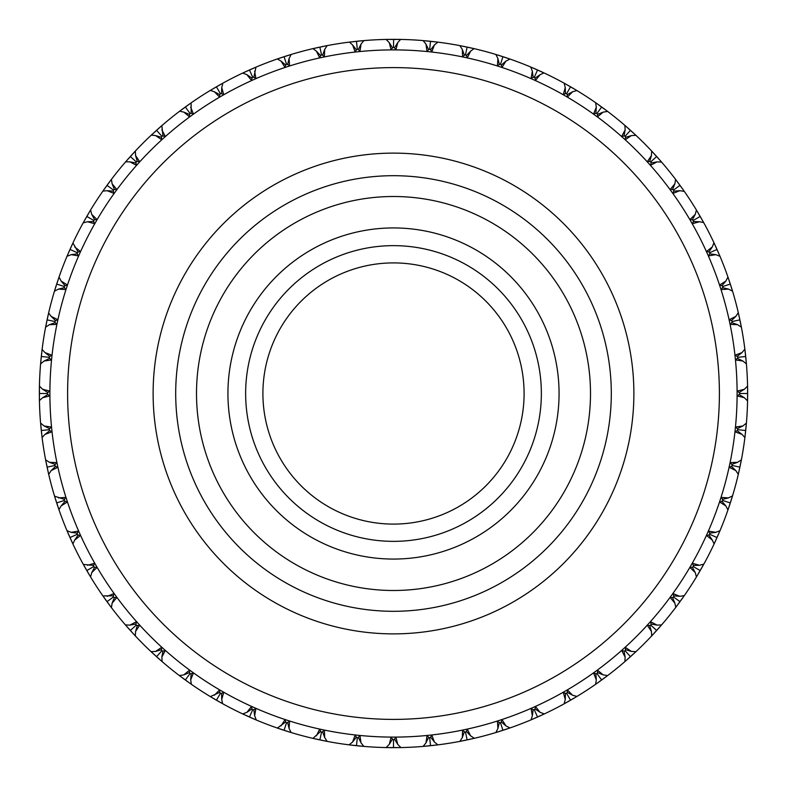 <?xml version="1.0" encoding="UTF-8"?>
<svg xmlns="http://www.w3.org/2000/svg" width="787" height="787" viewBox="0 0 787 787"><rect width="100%" height="100%" fill="white"/><g stroke="black" fill="none" stroke-linecap="round" stroke-linejoin="round"><path stroke-width="1.18" d="M393.5 262.907A130.593 130.593 0 0 0 262.907 393.5A130.593 130.593 0 0 0 393.5 524.093A130.593 130.593 0 0 0 524.093 393.5A130.593 130.593 0 0 0 393.5 262.907M393.5 541.358A147.858 147.858 0 0 0 541.358 393.5A147.858 147.858 0 0 0 393.5 245.642A147.858 147.858 0 0 0 245.642 393.5A147.858 147.858 0 0 0 393.5 541.358M393.5 227.935A165.565 165.565 0 0 1 559.065 393.5A165.565 165.565 0 0 1 393.5 559.065A165.565 165.565 0 0 1 227.935 393.5A165.565 165.565 0 0 1 393.5 227.935M393.5 719.397A325.897 325.897 0 0 0 719.397 393.5A325.897 325.897 0 0 0 393.5 67.603A325.897 325.897 0 0 0 67.603 393.5A325.897 325.897 0 0 0 393.5 719.397M393.5 49.896A343.604 343.604 0 0 1 737.104 393.5A343.604 343.604 0 0 1 393.5 737.104A343.604 343.604 0 0 1 49.896 393.5A343.604 343.604 0 0 1 393.5 49.896M393.5 196.504A196.996 196.996 0 0 0 196.504 393.5A196.996 196.996 0 0 0 393.5 590.496A196.996 196.996 0 0 0 590.496 393.5A196.996 196.996 0 0 0 393.5 196.504M393.5 611.302A217.802 217.802 0 0 0 611.302 393.5A217.802 217.802 0 0 0 393.5 175.698A217.802 217.802 0 0 0 175.698 393.5A217.802 217.802 0 0 0 393.5 611.302M393.5 153.121A240.379 240.379 0 0 1 633.879 393.5A240.379 240.379 0 0 1 393.5 633.879A240.379 240.379 0 0 1 153.121 393.5A240.379 240.379 0 0 1 393.5 153.121M395.979 737.488L393.5 740.055L391.021 737.488L389.27 744.374L386.073 747.571L400.927 747.571L397.73 744.374L395.979 737.488M399.727 747.591L400.927 747.571A354.15 354.15 0 0 0 423.121 746.41L437.897 744.856L434.385 742.003L431.925 735.343L429.722 738.157L426.987 735.865L425.974 742.889L423.121 746.41L426.141 746.145M434.886 745.22L437.897 744.856A354.15 354.15 0 0 0 459.854 741.384L474.384 738.295L470.587 735.825L467.448 729.46L465.55 732.481L462.599 730.484L462.313 737.576L459.854 741.384L462.825 740.803M473.213 738.56L474.384 738.295A354.15 354.15 0 0 0 495.849 732.54L509.976 727.945L505.943 725.889L502.155 719.889L500.591 723.096L497.443 721.423L497.905 728.506L495.849 732.54L498.751 731.654M508.845 728.339L509.976 727.945A354.15 354.15 0 0 0 530.733 719.987L544.299 713.937L540.079 712.314L535.681 706.746L534.462 710.1L531.146 708.762L532.346 715.757L531.048 719.849M543.207 714.448L544.299 713.937A354.15 354.15 0 0 0 564.102 703.853L576.969 696.426L572.602 695.246L567.643 690.16L566.778 693.632L563.344 692.639L565.273 699.476L564.102 703.853L566.748 702.378M575.936 697.046L576.969 696.426A354.15 354.15 0 0 0 595.611 684.316L607.623 675.58L603.157 674.872L597.697 670.337L597.205 673.869L593.683 673.249L596.31 679.84L595.611 684.316L598.09 682.575M606.669 676.308L607.623 675.58A354.15 354.15 0 0 0 624.898 661.601L635.945 651.656L631.42 651.42L625.517 647.475L625.39 651.046L621.828 650.79L625.134 657.076L624.898 661.601L627.19 659.604M635.06 652.482L635.945 651.656A354.15 354.15 0 0 0 651.656 635.945L661.601 624.898L657.076 625.134L650.79 621.828L651.046 625.39L647.475 625.517L651.42 631.42L651.656 635.945L653.722 633.722M660.814 625.813L661.601 624.898A354.15 354.15 0 0 0 675.58 607.623L684.316 595.611L679.84 596.31L673.249 593.683L673.869 597.205L670.337 597.697L674.872 603.157L675.797 607.348M683.628 596.595L684.316 595.611A354.15 354.15 0 0 0 696.426 576.969L703.853 564.102L699.476 565.273L692.639 563.344L693.632 566.778L690.16 567.643L695.246 572.602L696.426 576.969L697.98 574.372M702.378 566.748L703.853 564.102A354.15 354.15 0 0 0 713.937 544.299L719.987 530.733L715.757 532.346L708.762 531.146L710.1 534.462L706.746 535.681L712.314 540.079L714.084 543.984M718.098 535.13L719.987 530.733A354.15 354.15 0 0 0 727.945 509.976L732.54 495.849L728.506 497.905L721.423 497.443L723.096 500.591L719.889 502.155L725.889 505.943L727.945 509.976L728.929 507.113M731.123 500.424L732.54 495.849A354.15 354.15 0 0 0 738.295 474.384L741.384 459.854L737.576 462.313L730.484 462.599L732.481 465.55L729.46 467.448L735.825 470.587L738.295 474.384L738.973 471.433M740.803 462.825L741.384 459.854A354.15 354.15 0 0 0 744.856 437.897L746.41 423.121L742.889 425.974L735.865 426.987L738.157 429.722L735.343 431.925L742.003 434.385L744.896 437.552M745.978 427.892L746.41 423.121A354.15 354.15 0 0 0 747.571 400.927L747.571 386.073L744.374 389.27L737.488 391.021L740.055 393.5L737.488 395.979L744.374 397.73L747.571 400.927L747.62 397.897M747.62 389.103L747.571 386.073A354.15 354.15 0 0 0 746.41 363.879L744.856 349.103L742.003 352.615L735.343 355.075L738.157 357.278L735.865 360.013L742.889 361.026L746.41 363.879L746.145 360.859M744.896 349.448L744.856 349.103A354.15 354.15 0 0 0 741.384 327.146L738.295 312.616L735.825 316.413L729.46 319.552L732.481 321.45L730.484 324.401L737.576 324.687L741.384 327.146L740.055 320.545M739.77 319.188L738.295 312.616A354.15 354.15 0 0 0 732.54 291.151L727.945 277.024L725.889 281.057L719.889 284.845L723.096 286.409L721.423 289.557L728.506 289.095L732.54 291.151L730.533 284.727M728.064 277.349L727.945 277.024A354.15 354.15 0 0 0 719.987 256.267L713.937 242.701L712.314 246.921L706.746 251.319L710.1 252.538L708.762 255.854L715.757 254.654L719.987 256.267L717.311 250.089M714.084 243.016L713.937 242.701A354.15 354.15 0 0 0 703.853 222.898L696.426 210.031L695.246 214.398L690.16 219.357L693.632 220.222L692.639 223.656L699.476 221.727L703.686 222.593M697.98 212.628L696.426 210.031A354.15 354.15 0 0 0 684.316 191.389L675.58 179.377L674.872 183.843L670.337 189.303L673.869 189.795L673.249 193.317L679.84 190.69L684.316 191.389L680.421 185.899M676.308 180.331L675.58 179.377A354.15 354.15 0 0 0 661.601 162.102L651.656 151.055L651.42 155.58L647.475 161.483L651.046 161.61L650.79 165.172L657.076 161.866L661.601 162.102L657.145 157.046M653.722 153.278L651.656 151.055A354.15 354.15 0 0 0 635.945 135.344L624.898 125.399L625.134 129.924L621.828 136.21L625.39 135.954L625.517 139.525L631.42 135.58L635.945 135.344L633.722 133.278M628.508 128.556L624.898 125.399A354.15 354.15 0 0 0 607.623 111.42L595.611 102.684L596.31 107.16L593.683 113.751L597.205 113.131L597.697 116.663L603.157 112.128L607.623 111.42L605.203 109.59M595.897 102.881L595.611 102.684A354.15 354.15 0 0 0 576.969 90.574L564.102 83.147L565.273 87.524L563.344 94.361L566.778 93.368L567.643 96.84L572.602 91.754L576.969 90.574L574.372 89.02M564.407 83.314L564.102 83.147A354.15 354.15 0 0 0 544.299 73.063L530.733 67.013L532.346 71.243L531.146 78.238L534.462 76.9L535.681 80.254L540.079 74.686L543.984 72.916M531.048 67.151L530.733 67.013A354.15 354.15 0 0 0 509.976 59.055L495.849 54.46L497.905 58.494L497.443 65.577L500.591 63.904L502.155 67.111L505.943 61.111L509.976 59.055L507.113 58.071M502.273 56.467L495.849 54.46A354.15 354.15 0 0 0 474.384 48.705L459.854 45.616L462.313 49.424L462.599 56.516L465.55 54.519L467.448 57.54L470.587 51.175L474.04 48.627M461.034 45.853L459.854 45.616A354.15 354.15 0 0 0 437.897 42.144L423.121 40.59L425.974 44.111L426.987 51.135L429.722 48.843L431.925 51.657L434.385 44.997L437.897 42.144L434.886 41.78M424.321 40.698L423.121 40.59A354.15 354.15 0 0 0 400.927 39.429L386.073 39.429A354.15 354.15 0 0 0 363.879 40.59L349.103 42.144A354.15 354.15 0 0 0 327.146 45.616L312.616 48.705A354.15 354.15 0 0 0 291.151 54.46L277.024 59.055A354.15 354.15 0 0 0 256.267 67.013L242.701 73.063A354.15 354.15 0 0 0 222.898 83.147L210.031 90.574A354.15 354.15 0 0 0 191.389 102.684L179.377 111.42A354.15 354.15 0 0 0 162.102 125.399L151.055 135.344A354.15 354.15 0 0 0 135.344 151.055L125.399 162.102A354.15 354.15 0 0 0 111.42 179.377L102.684 191.389A354.15 354.15 0 0 0 90.574 210.031L89.02 212.628M393.648 39.35L393.5 46.945L395.979 49.512L397.73 42.626L400.583 39.419M356.422 737.075L352.615 742.003L349.103 744.856L363.879 746.41A354.15 354.15 0 0 0 386.073 747.571L389.103 747.62M389.791 747.63L390.864 747.64M391.139 747.64L392.802 747.65M69.689 250.089L69.01 251.614M68.902 251.87L68.479 252.843M68.203 253.483L67.013 256.267A354.15 354.15 0 0 0 59.055 277.024L54.46 291.151A354.15 354.15 0 0 0 48.705 312.616L45.616 327.146A354.15 354.15 0 0 0 42.144 349.103L40.59 363.879A354.15 354.15 0 0 0 39.429 386.073L39.429 400.927A354.15 354.15 0 0 0 40.59 423.121L42.144 437.897A354.15 354.15 0 0 0 45.616 459.854L48.705 474.384A354.15 354.15 0 0 0 54.46 495.849L59.055 509.976A354.15 354.15 0 0 0 67.013 530.733L73.063 544.299A354.15 354.15 0 0 0 83.147 564.102L90.574 576.969A354.15 354.15 0 0 0 102.684 595.611L111.42 607.623A354.15 354.15 0 0 0 125.399 624.898L135.344 635.945A354.15 354.15 0 0 0 151.055 651.656L162.102 661.601A354.15 354.15 0 0 0 179.377 675.58L191.389 684.316A354.15 354.15 0 0 0 210.031 696.426L222.898 703.853A354.15 354.15 0 0 0 242.701 713.937L256.267 719.987A354.15 354.15 0 0 0 277.024 727.945L291.151 732.54A354.15 354.15 0 0 0 312.616 738.295L327.146 741.384A354.15 354.15 0 0 0 349.103 744.856L352.114 745.22M72.738 243.39L71.784 245.446M71.489 246.075L71.046 247.049M70.938 247.305L70.25 248.82M78.198 252.066L72.916 243.016M86.452 217.025L83.147 222.898A354.15 354.15 0 0 0 73.063 242.701L67.013 256.267L71.243 254.654L78.238 255.854L76.9 252.538L80.254 251.319L74.686 246.921M114.499 189.608L112.128 183.843L111.42 179.377L109.59 181.797M106.983 185.339L113.131 189.795L116.663 189.303L112.128 183.843M88.665 213.228L87.141 215.825M104.425 188.91L103.117 190.769M102.881 191.103L107.16 190.69L113.751 193.317L113.131 189.795M137.341 161.561L135.58 155.58L135.344 151.055L132.088 154.577M130.317 156.524L135.954 161.61L139.525 161.483L135.58 155.58M106.579 185.899L105.606 187.247M105.448 187.473L104.828 188.349M109.177 182.348L108.547 183.204M108.38 183.43L107.396 184.778M127.396 159.81L125.9 161.522M125.625 161.837L129.924 161.866L136.21 165.172L135.954 161.61M162.988 136.053L161.837 125.625M156.524 130.317L161.61 135.954L165.172 136.21L161.866 129.924M129.855 157.046L128.743 158.285M128.556 158.492L127.848 159.289M131.901 154.773L130.78 156.013M156.013 130.78L151.616 134.823M151.311 135.108L155.58 135.58L161.483 139.525L161.61 135.954M191.162 113.367L191.103 102.881M185.339 106.983L189.795 113.131L193.317 113.751L190.69 107.16M161.522 125.9L159.81 127.396M159.289 127.848L158.492 128.556M158.285 128.743L157.046 129.855M183.204 108.547L179.977 110.957M179.652 111.203L183.843 112.128L189.303 116.663L189.795 113.131M221.55 93.751L221.727 87.524L222.898 83.147L220.252 84.622M216.425 86.796L220.222 93.368L223.656 94.361L221.727 87.524M184.778 107.396L183.43 108.38M190.769 103.117L188.91 104.425M188.349 104.828L187.473 105.448M187.247 105.606L185.899 106.579M215.825 87.141L210.68 90.18M210.326 90.397L214.398 91.754L219.357 96.84L220.222 93.368M253.827 77.421L255.952 67.151M249.449 69.964L252.538 76.9L255.854 78.238L254.654 71.243M217.35 88.4L217.812 89.206M219.642 84.966L218.717 85.488M218.471 85.626L217.025 86.452M247.049 71.046L242.701 73.063L246.921 74.686L251.319 80.254L252.538 76.9M287.629 64.554L289.095 58.494L291.151 54.46L288.249 55.346M284.058 56.684L286.409 63.904L289.557 65.577L289.095 58.494M250.207 71.666L250.581 72.502M248.82 70.25L247.305 70.938M255.568 67.318L253.483 68.203M252.843 68.479L251.87 68.902M251.614 69.01L250.089 69.689M283.399 56.9L277.742 58.799M277.349 58.936L281.057 61.111L284.845 67.111L286.409 63.904M322.591 55.287L324.687 49.424L327.146 45.616L324.175 46.197M319.866 47.092L321.45 54.519L324.401 56.516L324.687 49.424M284.638 58.445L284.924 59.33M287.589 55.552L286.576 55.877M286.311 55.966L284.727 56.467M312.96 48.627L316.413 51.175L319.552 57.54L321.45 54.519M358.331 49.729L361.026 44.111L363.879 40.59L360.859 40.855M356.481 41.288L357.278 48.843L360.013 51.135L361.026 44.111M320.25 48.902L320.447 49.807M319.188 47.23L313.167 48.578M323.496 46.335L322.454 46.551M322.178 46.61L320.545 46.945M352.114 41.78L349.861 42.045M349.448 42.104L352.615 44.997L355.075 51.657L357.278 48.843M394.464 47.938L397.73 42.626M356.678 43.137L356.767 44.052M355.793 41.367L352.802 41.701M360.171 40.924L359.108 41.022M358.833 41.052L357.17 41.219M387.273 39.409L386.073 39.429L389.27 42.626L391.021 49.512L393.5 46.945M430.578 49.925L434.385 44.997M430.519 41.288L429.722 48.843M392.802 39.35L386.633 39.419M400.16 39.409L396.136 39.36M395.861 39.36L394.198 39.35M466.288 55.69L470.587 51.175M467.134 47.092L465.55 54.519M429.83 41.219L428.167 41.052M427.892 41.022L423.681 40.639M434.198 41.701L433.145 41.573M432.87 41.544L431.207 41.367M501.201 65.144L505.943 61.111M502.942 56.684L500.591 63.904M466.455 46.945L464.822 46.61M464.546 46.551L460.405 45.725M473.636 48.538L471.433 48.027M470.754 47.879L469.711 47.643M469.436 47.584L467.812 47.23M534.934 78.198L540.079 74.686M537.551 69.964L534.462 76.9M506.454 57.844L505.441 57.51M505.185 57.421L503.601 56.9M535.13 68.902L531.432 67.318M567.112 94.715L572.602 91.754M570.575 86.796L566.778 93.368M536.911 69.689L535.386 69.01M543.61 72.738L539.951 71.046M539.695 70.938L538.18 70.25M568.283 85.488L564.771 83.52M597.392 114.499L603.157 112.128M601.662 106.983L597.205 113.131M569.975 86.452L568.529 85.626M573.772 88.665L572.857 88.124M572.611 87.987L571.175 87.141M599.527 105.448L596.231 103.117M625.439 137.341L631.42 135.58M630.476 130.317L625.39 135.954M601.101 106.579L599.753 105.606M604.652 109.177L603.796 108.547M603.57 108.38L602.222 107.396M650.947 162.988L657.076 161.866M656.683 156.524L651.046 161.61M629.954 129.855L628.715 128.743M633.21 132.806L632.423 132.088M632.227 131.901L630.987 130.78M673.633 191.162L679.84 190.69M680.017 185.339L673.869 189.795M656.22 156.013L655.099 154.773M654.912 154.577L654.194 153.79M693.249 221.55L699.476 221.727M700.204 216.425L693.632 220.222M679.604 184.778L675.925 179.82M698.6 217.35L697.794 217.812M709.579 253.827L715.757 254.654M717.036 249.449L710.1 252.538M699.859 215.825L698.335 213.228M703.48 222.229L702.378 220.252M702.034 219.642L700.548 217.025M716.75 248.82L714.262 243.39M722.446 287.629L728.506 289.095M730.316 284.058L723.096 286.409M730.1 283.399L728.201 277.742M731.713 322.591L737.576 324.687M739.908 319.866L732.481 321.45M728.555 284.638L727.67 284.924M737.271 358.331L742.889 361.026M745.712 356.481L738.157 357.278M738.098 320.25L737.193 320.447M739.062 394.464L744.374 397.73M747.65 393.5L740.055 393.5M743.863 356.678L742.948 356.767M745.633 355.793L745.456 354.13M745.427 353.855L744.925 349.664M746.076 360.171L745.978 359.108M745.948 358.833L745.781 357.17M737.075 430.578L742.003 434.385M745.712 430.519L738.157 429.722M747.65 392.802L747.64 391.139M747.64 390.864L747.63 389.791M747.63 397.209L747.64 396.136M747.64 395.861L747.65 394.198M746.302 362.679L745.958 358.902M731.31 466.288L735.825 470.587M739.908 467.134L732.481 465.55M745.781 429.83L745.948 428.167M744.955 437.139L745.22 434.886M745.299 434.198L745.427 433.145M745.456 432.87L745.633 431.207M721.856 501.201L725.889 505.943M730.316 502.942L723.096 500.591M740.055 466.455L740.39 464.822M740.449 464.546L740.665 463.504M739.121 470.754L739.357 469.711M739.416 469.436L739.77 467.812M708.802 534.934L712.314 540.079M717.036 537.551L710.1 534.462M730.533 502.273L731.034 500.689M729.156 506.454L729.49 505.441M729.579 505.185L730.1 503.601M692.285 567.112L695.246 572.602M700.204 570.575L693.632 566.778M717.311 536.911L717.99 535.386M714.262 543.61L715.216 541.554M715.511 540.925L715.954 539.951M716.062 539.695L716.75 538.18M672.501 597.392L674.872 603.157M680.017 601.662L673.869 597.205M700.548 569.975L701.374 568.529M701.512 568.283L702.034 567.358M698.335 573.772L698.876 572.857M699.013 572.611L699.859 571.175M649.659 625.439L651.42 631.42M656.683 630.476L651.046 625.39M680.421 601.101L681.394 599.753M681.552 599.527L683.992 596.074M676.043 607.023L677.41 605.203M677.823 604.652L678.453 603.796M678.62 603.57L679.604 602.222M624.012 650.947L625.134 657.076M630.476 656.683L625.39 651.046M657.145 629.954L658.257 628.715M658.444 628.508L659.152 627.711M659.604 627.19L661.228 625.321M654.194 633.21L654.912 632.423M655.099 632.227L656.22 630.987M595.838 673.633L596.31 679.84M601.662 680.017L597.205 673.869M630.987 656.22L632.227 655.099M632.423 654.912L635.532 652.039M627.711 659.152L628.508 658.444M628.715 658.257L629.954 657.145M565.45 693.249L565.273 699.476M570.575 700.204L566.778 693.632M602.222 679.604L603.57 678.62M603.796 678.453L604.652 677.823M605.203 677.41L607.18 675.925M598.651 682.172L599.527 681.552M599.753 681.394L601.101 680.421M533.173 709.579L532.346 715.757M537.551 717.036L534.462 710.1M569.65 698.6L569.188 697.794M571.175 699.859L572.611 699.013M572.857 698.876L576.487 696.711M567.358 702.034L568.283 701.512M568.529 701.374L569.975 700.548M499.371 722.446L497.905 728.506M502.942 730.316L500.591 723.096M536.793 715.334L536.419 714.498M538.18 716.75L539.695 716.062M539.951 715.954L543.787 714.183M531.432 719.682L533.517 718.797M534.157 718.521L535.13 718.098M535.386 717.99L536.911 717.311M464.409 731.713L462.313 737.576M467.134 739.908L465.55 732.481M502.362 728.555L502.076 727.67M503.601 730.1L505.185 729.579M505.441 729.49L506.454 729.156M507.113 728.929L509.445 728.132M499.411 731.448L500.424 731.123M500.689 731.034L502.273 730.533M428.669 737.271L425.974 742.889M430.519 745.712L429.722 738.157M466.75 738.098L466.553 737.193M467.812 739.77L469.436 739.416M469.711 739.357L473.833 738.422M463.504 740.665L464.546 740.449M464.822 740.39L466.455 740.055M392.536 739.062L389.27 744.374M393.5 747.65L393.5 740.055M430.322 743.863L430.233 742.948M431.207 745.633L432.87 745.456M433.145 745.427L434.198 745.299M426.829 746.076L427.892 745.978M428.167 745.948L429.83 745.781M356.481 745.712L357.278 738.157L355.075 735.343L352.615 742.003M394.198 747.65L395.861 747.64M396.136 747.64L400.367 747.581M362.679 746.302L363.879 746.41L361.026 742.889L360.013 735.865L357.278 738.157M320.712 731.31L312.96 738.373M319.866 739.908L321.45 732.481L319.552 729.46L316.413 735.825M357.17 745.781L358.833 745.948M359.108 745.978L360.171 746.076M360.859 746.145L363.319 746.361M352.802 745.299L353.855 745.427M354.13 745.456L355.793 745.633M325.966 741.147L327.146 741.384L324.687 737.576L324.401 730.484L321.45 732.481M285.799 721.856L277.349 728.064M284.058 730.316L286.409 723.096L284.845 719.889L281.057 725.889M320.545 740.055L322.178 740.39M322.454 740.449L326.595 741.275M313.364 738.462L315.567 738.973M316.246 739.121L317.289 739.357M317.564 739.416L319.188 739.77M290 732.185L291.151 732.54L289.095 728.506L289.557 721.423L286.409 723.096M252.066 708.802L246.921 712.314L242.701 713.937L245.446 715.216M249.449 717.036L252.538 710.1L251.319 706.746L246.921 712.314M284.727 730.533L286.311 731.034M286.576 731.123L287.589 731.448M288.249 731.654L290.61 732.372M277.742 728.201L279.887 728.929M280.546 729.156L281.559 729.49M281.815 729.579L283.399 730.1M255.165 719.515L256.267 719.987L254.654 715.757L255.854 708.762L252.538 710.1M219.888 692.285L210.326 696.603M216.425 700.204L220.222 693.632L219.357 690.16L214.398 695.246M250.089 717.311L251.614 717.99M251.87 718.098L255.755 719.761M246.075 715.511L247.049 715.954M247.305 716.062L248.82 716.75M222.593 703.686L221.727 699.476L223.656 692.639L220.222 693.632M189.608 672.501L183.843 674.872L179.377 675.58L181.797 677.41M185.339 680.017L189.795 673.869L189.303 670.337L183.843 674.872M217.025 700.548L218.471 701.374M218.717 701.512L222.406 703.578M210.68 696.82L212.628 697.98M213.228 698.335L214.143 698.876M214.389 699.013L215.825 699.859M190.405 683.628L191.389 684.316L190.69 679.84L193.317 673.249L189.795 673.869M161.561 649.659L155.58 651.42L151.055 651.656L153.278 653.722M156.524 656.683L161.61 651.046L161.483 647.475L155.58 651.42M185.899 680.421L187.247 681.394M187.473 681.552L188.349 682.172M188.91 682.575L190.926 683.992M182.348 677.823L183.204 678.453M183.43 678.62L184.778 679.604M158.492 658.444L162.102 661.601L161.866 657.076L165.172 650.79L161.61 651.046M136.053 624.012L129.924 625.134L125.399 624.898L127.396 627.19M130.317 630.476L135.954 625.39L136.21 621.828L129.924 625.134M157.046 657.145L158.285 658.257M153.79 654.194L154.577 654.912M154.773 655.099L156.013 656.22M133.278 633.722L135.344 635.945L135.58 631.42L139.525 625.517L135.954 625.39M113.367 595.838L102.881 595.897M106.983 601.662L113.131 597.205L113.751 593.683L107.16 596.31M130.78 630.987L131.901 632.227M132.088 632.423L132.806 633.21M127.848 627.711L128.556 628.508M128.743 628.715L129.855 629.954M108.547 603.796L111.42 607.623L112.128 603.157L116.663 597.697L113.131 597.205M93.751 565.45L83.314 564.407M86.796 570.575L93.368 566.778L94.361 563.344L87.524 565.273M107.396 602.222L108.38 603.57M103.117 596.231L104.425 598.09M104.828 598.651L105.448 599.527M105.606 599.753L106.579 601.101M89.02 574.372L90.574 576.969L91.754 572.602L96.84 567.643L93.368 566.778M77.421 533.173L71.243 532.346L67.013 530.733L68.203 533.517M69.964 537.551L76.9 534.462L78.238 531.146L71.243 532.346M88.4 569.65L89.206 569.188M87.141 571.175L87.987 572.611M88.124 572.857L88.665 573.772M83.52 564.771L84.622 566.748M84.966 567.358L85.488 568.283M85.626 568.529L86.452 569.975M71.046 539.951L72.738 543.61M72.916 543.984L74.686 540.079L80.254 535.681L76.9 534.462M64.554 499.371L54.559 496.184M56.684 502.942L63.904 500.591L65.577 497.443L58.494 497.905M70.25 538.18L70.938 539.695M68.479 534.157L68.902 535.13M69.01 535.386L69.689 536.911M57.51 505.441L58.799 509.258M58.936 509.651L61.111 505.943L67.111 502.155L63.904 500.591M47.092 467.134L54.519 465.55L56.516 462.599L49.424 462.313L45.616 459.854L46.197 462.825M55.287 464.409L49.424 462.313M58.445 502.362L59.33 502.076M56.9 503.601L57.421 505.185M54.687 496.577L55.346 498.751M55.552 499.411L55.877 500.424M55.966 500.689L56.467 502.273M48.44 473.213L48.705 474.384L51.175 470.587L57.54 467.448L54.519 465.55M41.052 428.167L41.288 430.519L48.843 429.722L51.135 426.987L44.111 425.974L40.59 423.121L41.022 427.892M49.729 428.669L44.111 425.974M48.902 466.75L49.807 466.553M47.23 467.812L47.879 470.754M48.027 471.433L48.578 473.833M46.335 463.504L46.551 464.546M46.61 464.822L46.945 466.455M41.367 431.207L42.045 437.139M42.104 437.552L44.997 434.385L51.657 431.925L48.843 429.722M39.35 393.5L46.945 393.5L49.512 391.021L42.626 389.27L39.429 386.073L39.38 389.103M47.938 392.536L42.626 389.27M43.137 430.322L44.052 430.233M39.37 397.209L39.409 400.16M39.419 400.583L42.626 397.73L49.512 395.979L46.945 393.5M41.288 356.481L48.843 357.278L51.657 355.075L44.997 352.615L42.104 349.448M49.925 356.422L44.997 352.615M39.35 394.198L39.36 395.861M39.38 397.897L39.419 400.367M39.37 389.791L39.36 390.864M39.36 391.139L39.35 392.802M40.698 362.679L40.59 363.879L44.111 361.026L51.135 360.013L48.843 357.278M47.092 319.866L54.519 321.45L57.54 319.552L51.175 316.413L48.627 312.96M55.69 320.712L51.175 316.413M41.219 357.17L41.052 358.833M41.022 359.108L40.639 363.319M42.045 349.861L41.78 352.114M41.701 352.802L41.573 353.855M41.544 354.13L41.367 355.793M46.197 324.175L45.616 327.146L49.424 324.687L56.516 324.401L54.519 321.45M56.684 284.058L63.904 286.409L67.111 284.845L61.111 281.057L59.055 277.024L56.9 283.399M65.144 285.799L61.111 281.057M46.945 320.545L46.61 322.178M46.551 322.454L46.335 323.496M48.538 313.364L47.23 319.188M55.346 288.249L54.46 291.151L58.494 289.095L65.577 289.557L63.904 286.409M69.964 249.449L76.9 252.538M56.467 284.727L55.552 287.589M87.524 221.727L94.361 223.656L93.368 220.222L96.84 219.357L91.754 214.398L90.574 210.031L83.147 222.898L87.524 221.727L93.751 221.55M93.368 220.222L86.796 216.425M91.754 214.398L94.715 219.888M48.44 313.787L47.643 317.289M692.285 219.888L695.246 214.398M672.501 189.608L674.872 183.843M649.659 161.561L651.42 155.58M624.012 136.053L625.134 129.924M595.838 113.367L596.31 107.16M565.45 93.751L565.273 87.524M533.173 77.421L532.346 71.243M499.371 64.554L497.905 58.494M464.409 55.287L462.313 49.424M428.669 49.729L425.974 44.111M392.536 47.938L389.27 42.626M356.422 49.925L352.615 44.997M320.712 55.69L316.413 51.175M285.799 65.144L281.057 61.111M252.066 78.198L246.921 74.686M219.888 94.715L214.398 91.754M189.608 114.499L183.843 112.128M161.561 137.341L155.58 135.58M136.053 162.988L129.924 161.866M113.367 191.162L107.16 190.69M77.421 253.827L71.243 254.654M64.554 287.629L58.494 289.095M55.287 322.591L49.424 324.687M49.729 358.331L44.111 361.026M47.938 394.464L42.626 397.73M49.925 430.578L44.997 434.385M55.69 466.288L51.175 470.587M65.144 501.201L61.111 505.943M78.198 534.934L74.686 540.079M94.715 567.112L91.754 572.602M114.499 597.392L112.128 603.157M137.341 625.439L135.58 631.42M162.988 650.947L161.866 657.076M191.162 673.633L190.69 679.84M221.55 693.249L221.727 699.476M253.827 709.579L254.654 715.757M287.629 722.446L289.095 728.506M322.591 731.713L324.687 737.576M358.331 737.271L361.026 742.889M394.464 739.062L397.73 744.374M430.578 737.075L434.385 742.003M466.288 731.31L470.587 735.825M501.201 721.856L505.943 725.889M534.934 708.802L540.079 712.314M567.112 692.285L572.602 695.246M597.392 672.501L603.157 674.872M625.439 649.659L631.42 651.42M650.947 624.012L657.076 625.134M673.633 595.838L679.84 596.31M693.249 565.45L699.476 565.273M709.579 533.173L715.757 532.346M722.446 499.371L728.506 497.905M731.713 464.409L737.576 462.313M737.271 428.669L742.889 425.974M739.062 392.536L744.374 389.27M737.075 356.422L742.003 352.615M731.31 320.712L735.825 316.413M721.856 285.799L725.889 281.057M708.802 252.066L712.314 246.921"/></g></svg>
